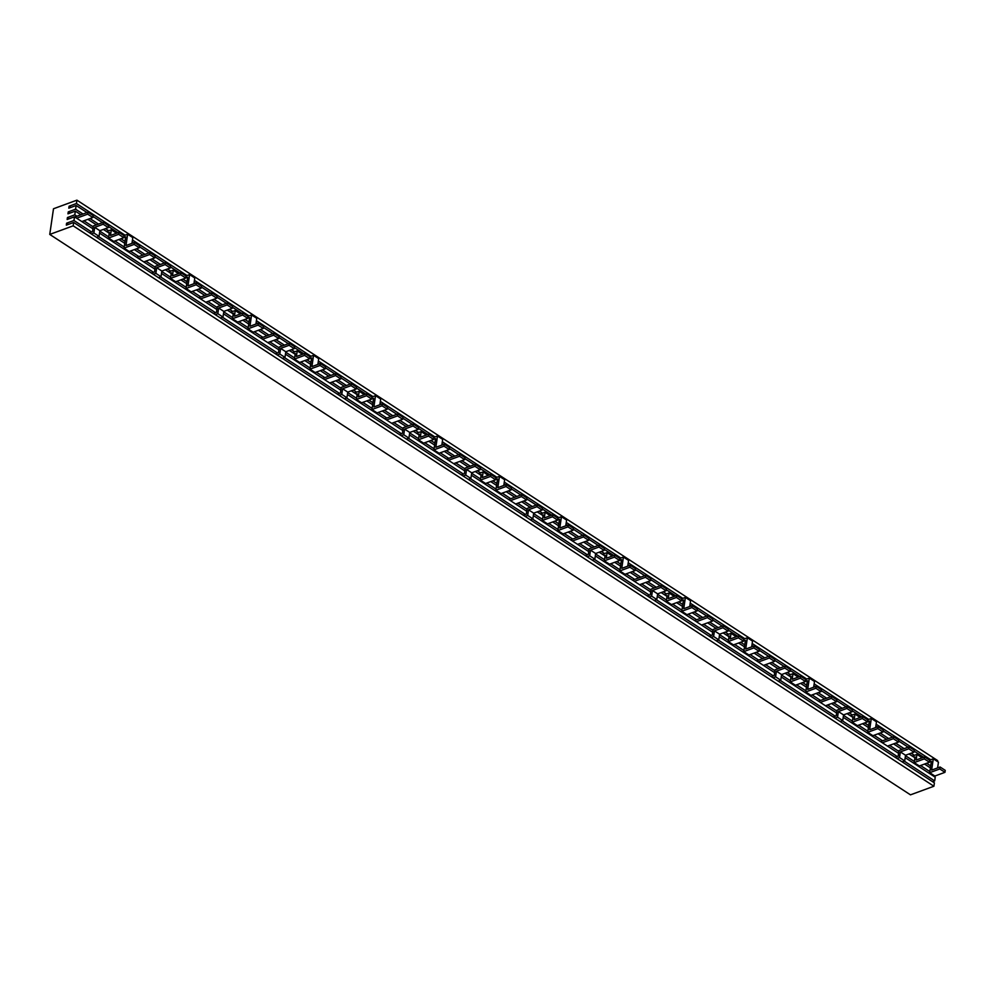 <?xml version="1.0" encoding="UTF-8"?>
<svg xmlns="http://www.w3.org/2000/svg" width="995" height="995" viewBox="0 0 995 995"><rect width="100%" height="100%" fill="white"/><g stroke="black" fill="none" stroke-linecap="round" stroke-linejoin="round"><path stroke-width="1.49" d="M74.836 217.009L76.938 216.238L74.787 214.845L75.322 211.139L67.971 213.838L68.257 211.885L75.608 209.186L76.142 205.492L68.792 208.191L69.078 206.226L76.428 203.527L76.926 200.157L53.494 208.763L49.75 234.422L910.475 794.843L933.907 786.237L934.404 782.866L840.153 721.499L842.728 720.567L837.566 717.196L838.387 711.549L846.844 708.44L847.131 706.487L837.019 710.194L836.198 715.853L835.278 716.189L780.291 680.381M895.139 757.307L897.254 756.536L842.255 720.728M840.153 721.499L778.177 681.152L780.752 680.207L775.59 676.849L776.411 671.19L784.868 668.093L785.154 666.128L775.043 669.846L774.222 675.493L773.302 675.829L718.315 640.034M833.176 716.96L835.278 716.189M778.177 681.152L716.213 640.805L718.776 639.86L713.614 636.501L714.447 630.842L722.892 627.745L723.178 625.78L713.079 629.487L712.246 635.146L711.325 635.482L656.339 599.687M771.2 676.612L773.302 675.829M716.213 640.805L654.237 600.458L656.812 599.512L651.65 596.154L652.471 590.495L660.929 587.386L661.215 585.433L651.103 589.139L650.282 594.799L649.362 595.134L594.363 559.327M709.224 636.253L711.325 635.482M654.237 600.458L592.261 560.11L594.836 559.165L589.674 555.795L590.495 550.148L598.953 547.039L599.239 545.086L589.127 548.792L588.306 554.451L587.386 554.787L532.4 518.98M647.247 595.905L649.362 595.134M592.261 560.11L530.285 519.751L532.86 518.805L527.698 515.447L528.519 509.788L536.977 506.691L537.263 504.739L527.151 508.445L526.33 514.092L525.41 514.44L470.424 478.632M585.284 555.558L587.386 554.787M530.285 519.751L468.322 479.403L470.896 478.458L465.722 475.1L466.555 469.441L475.001 466.344L475.287 464.379L465.187 468.098L464.354 473.744L463.434 474.08L408.447 438.285M523.308 515.211L525.41 514.44M468.322 479.403L406.346 439.056L408.92 438.111L403.759 434.753L404.579 429.094L413.037 425.997L413.323 424.032L403.211 427.738L402.39 433.397L401.47 433.733L346.484 397.938M461.332 474.851L463.434 474.08M406.346 439.056L344.369 398.709L346.944 397.764L341.782 394.393L342.603 388.746L351.061 385.637L351.347 383.684L341.235 387.391L340.414 393.05L339.494 393.386L284.508 357.578M399.356 434.504L401.47 433.733M344.369 398.709L282.406 358.349L284.968 357.416L279.806 354.046L280.64 348.387L289.085 345.29L289.371 343.337L279.272 347.044L278.438 352.703L277.518 353.038L222.532 317.231M337.392 394.157L339.494 393.386M282.406 358.349L220.43 318.002L223.004 317.057L217.83 313.699L218.664 308.04L227.121 304.943L227.395 302.977L217.296 306.696L216.462 312.343L215.554 312.679L160.556 276.884M275.416 353.81L277.518 353.038M220.43 318.002L158.454 277.655L161.028 276.709L155.867 273.351L156.688 267.692L165.145 264.595L165.431 262.63L155.319 266.337L154.499 271.996L153.578 272.332L98.592 236.536M213.44 313.462L215.554 312.679M158.454 277.655L96.478 237.308L99.052 236.362L93.891 232.992L94.712 227.345L103.169 224.236L103.455 222.283L93.343 225.989L92.523 231.648L91.602 231.984L73.953 220.492L74.501 216.798L67.15 219.497L67.436 217.544L74.787 214.845M151.476 273.103L153.578 272.332M930.387 767.879L924.529 764.061M930.673 765.914L926.631 763.289M914.902 757.792L909.032 753.974M902.055 749.422L893.535 743.887M886.557 739.335L878.05 733.788M868.424 727.519L862.553 723.701M922.116 757.829L916.967 754.372L912.291 756.088M914.393 755.317L911.134 753.19M904.156 748.65L895.649 743.103M888.659 738.564L880.152 733.016M868.71 725.566L864.655 722.93M852.926 717.432L847.056 713.614M840.078 709.074L831.571 703.527M824.581 698.987L816.074 693.44M806.447 687.172L800.577 683.354M860.14 717.482L854.991 714.024L850.315 715.741M852.416 714.957L849.17 712.843M842.18 708.303L833.673 702.756M826.683 698.216L818.176 692.669M806.734 685.219L802.691 682.582M790.95 677.085L785.092 673.267M778.102 668.715L769.595 663.18M762.605 658.628L754.098 653.093M744.471 646.825L738.613 643.006M798.164 677.135L793.015 673.665L788.338 675.381M790.44 674.61L787.194 672.496M780.204 667.943L771.697 662.409M764.72 657.857L756.212 652.322M744.757 644.872L740.715 642.235M728.987 636.738L723.116 632.919M716.126 628.367L707.619 622.833M700.642 618.281L692.134 612.746M682.508 606.477L676.637 602.659M736.2 636.775L731.051 633.317L726.362 635.034M728.477 634.263L725.218 632.148M718.241 627.596L709.733 622.062M702.744 617.509L694.236 611.975M682.794 604.512L678.739 601.888M667.011 596.391L661.14 592.572M654.163 588.02L645.655 582.485M638.666 577.933L630.158 572.399M620.532 566.13L614.661 562.299M674.224 596.428L669.075 592.97L664.399 594.687M666.501 593.915L663.255 591.801M656.265 587.249L647.757 581.702M640.768 577.162L632.26 571.615M620.818 564.165L616.763 561.528M605.035 556.031L599.177 552.213M592.187 547.673L583.679 542.126M576.69 537.586L568.182 532.039M558.556 525.77L552.685 521.952M612.248 556.081L607.099 552.623L602.423 554.339M604.525 553.568L601.279 551.441M594.289 546.902L585.781 541.355M578.804 536.815L570.284 531.268M558.842 523.818L554.8 521.181M543.059 515.684L537.201 511.865M530.211 507.326L521.703 501.778M514.726 497.239L506.206 491.692M496.58 485.423L490.722 481.605M550.272 515.733L545.123 512.263L540.447 513.98M542.561 513.209L539.302 511.094M532.325 506.542L523.805 501.007M516.828 496.455L508.321 490.921M496.866 483.471L492.823 480.834M481.095 475.336L475.224 471.518M468.247 466.966L459.727 461.431M452.75 456.879L444.243 451.344M434.616 445.076L428.745 441.258M488.309 475.386L483.16 471.916L478.483 473.632M480.585 472.861L477.326 470.747M470.349 466.195L461.842 460.66M454.852 456.108L446.345 450.573M434.902 443.111L430.847 440.486M419.119 434.989L413.248 431.171M406.271 426.619L397.764 421.084M390.774 416.532L382.267 410.997M372.64 404.729L366.769 400.91M426.333 435.026L421.183 431.569L416.507 433.285M418.609 432.514L415.363 430.4M408.373 425.848L399.866 420.313M392.876 415.761L384.368 410.226M372.926 402.764L368.884 400.127M357.143 394.642L351.285 390.824M344.295 386.271L335.788 380.724M328.798 376.185L320.29 370.637M310.664 364.369L304.806 360.551M364.357 394.679L359.207 391.222L354.531 392.938M356.633 392.167L353.387 390.04M346.397 385.5L337.89 379.953M330.912 375.413L322.405 369.866M310.95 362.416L306.908 359.78M295.179 354.282L289.309 350.464M282.319 345.924L273.812 340.377M266.834 335.837L258.327 330.29M248.7 324.022L242.83 320.203M302.393 354.332L297.244 350.862L292.555 352.591M294.669 351.807L291.411 349.693M284.433 345.153L275.926 339.606M268.936 335.066L260.429 329.519M248.974 322.069L244.932 319.432M233.203 313.935L227.333 310.117M220.355 305.565L211.848 300.03M204.858 295.478L196.351 289.943M186.724 283.675L180.854 279.856M240.417 313.985L235.268 310.515L230.591 312.231M232.693 311.46L229.435 309.345M222.457 304.793L213.95 299.259M206.96 294.707L198.453 289.172M187.01 281.722L182.956 279.085M931.221 762.22L929.629 761.187M923.621 757.282L914.131 751.101M908.136 747.183L898.634 741.014M892.639 737.096L883.15 730.927M877.142 727.009L875.836 726.163M937.601 767.916L938.447 762.158L933.285 758.799L929.566 760.168M930.711 759.745L876.122 724.211M869.244 721.872L867.652 720.828M861.658 716.922L852.155 710.741M846.16 706.836L836.671 700.654M830.663 696.749L821.173 690.567M815.179 686.662L813.86 685.816M875.637 727.569L876.471 721.81L871.309 718.452L867.603 719.808M868.734 719.397L814.146 683.851M807.268 681.525L805.676 680.481M799.682 676.575L790.192 670.394M784.184 666.488L774.695 660.307M768.687 656.401L759.197 650.22M753.203 646.315L751.897 645.469M813.661 687.222L814.507 681.463L809.333 678.105L805.627 679.461M806.758 679.05L752.183 643.504M745.305 641.166L743.713 640.133M737.705 636.228L728.216 630.046M722.208 626.141L712.718 619.96M706.724 616.054L697.234 609.873M691.226 605.967L689.921 605.109M751.685 646.874L752.531 641.116L747.369 637.745L743.651 639.113M744.795 638.69L690.207 603.157M683.329 600.818L681.737 599.786M675.729 595.881L666.24 589.699M660.245 585.794L650.755 579.612M644.748 575.707L635.258 569.526M629.25 565.608L627.944 564.762M689.722 606.515L690.555 600.769L685.393 597.398L681.674 598.766M682.819 598.343L628.231 562.809M621.353 560.471L619.761 559.439M613.766 555.521L604.263 549.339M598.269 545.434L588.779 539.253M582.771 535.347L573.282 529.166M567.287 525.26L565.981 524.415M627.745 566.167L628.579 560.409L623.417 557.051L619.711 558.406M620.843 557.996L566.267 522.45M559.377 520.124L557.785 519.079M551.79 515.174L542.3 508.992M536.293 505.087L526.803 498.905M520.808 495L511.306 488.819M505.311 484.913L504.005 484.067M565.769 525.82L566.615 520.062L561.441 516.703L557.735 518.059M558.879 517.649L504.291 482.102M497.413 479.764L495.821 478.732M489.814 474.826L480.324 468.645M474.329 464.74L464.827 458.558M458.832 454.653L449.342 448.471M443.335 444.566L442.029 443.708M503.793 485.473L504.639 479.714L499.478 476.356L495.759 477.712M496.903 477.289L442.315 441.755M435.437 439.417L433.845 438.385M427.85 434.479L418.348 428.298M412.353 424.392L402.863 418.211M396.856 414.306L387.366 408.124M381.359 404.219L380.053 403.361M441.83 445.113L442.663 439.367L437.501 435.997L433.795 437.365M434.927 436.942L380.339 401.408M373.461 399.07L371.869 398.037M365.874 394.132L356.384 387.95M350.377 384.033L340.887 377.864M334.88 373.946L325.39 367.764M319.395 363.859L318.089 363.013M379.854 404.766L380.687 399.007L375.525 395.649L371.819 397.017M372.951 396.595L318.375 361.061M311.497 358.722L309.905 357.678M303.898 353.772L294.408 347.591M288.401 343.685L278.911 337.504M272.916 333.599L263.426 327.417M257.419 323.512L256.113 322.666M317.878 364.419L318.723 358.66L313.562 355.302L309.843 356.658M310.987 356.247L256.399 320.701M249.521 318.375L247.929 317.33M241.922 313.425L232.432 307.244M226.437 303.338L216.935 297.157M210.94 293.251L201.45 287.07M195.443 283.165L194.137 282.306M255.914 324.071L256.747 318.313L251.586 314.955L247.867 316.31M249.011 315.9L194.423 280.354M932.589 781.684L934.691 780.913L935.225 777.219L905.176 757.643M898.584 753.352L843.2 717.295M836.608 713.005L781.224 676.948M929.852 771.573L920.549 765.516M914.355 761.486L905.462 755.69M898.871 751.399L889.567 745.342M933.409 776.025L934.33 775.69M893.609 736.748L893.323 738.7L898.485 742.071L898.771 740.106L893.609 736.748L880.475 741.561M882.577 740.79L874.07 735.255M867.876 731.225L858.573 725.168M852.392 721.139L843.486 715.343M836.894 711.052L827.591 704.995M774.632 672.657L719.261 636.601M831.633 696.4L831.347 698.353L836.509 701.711L836.795 699.759L831.633 696.4L818.499 701.214M820.601 700.443L812.094 694.908M805.913 690.878L796.609 684.821M790.416 680.779L781.51 674.996M774.918 670.692L765.615 664.635M712.669 632.31L657.285 596.254M769.657 656.041L769.371 658.006L774.545 661.364L774.831 659.411L769.657 656.041L756.523 660.867M758.638 660.095L750.13 654.548M743.937 650.519L734.633 644.461M728.439 640.432L719.547 634.636M712.955 630.345L703.652 624.288M650.693 591.95L595.308 555.894M707.694 615.694L707.408 617.659L712.569 621.017L712.855 619.064L707.694 615.694L694.56 620.519M696.662 619.748L688.154 614.201M681.961 610.171L672.657 604.114M666.476 600.084L657.571 594.289M650.979 589.998L641.675 583.941M588.717 551.603L533.345 515.547M645.718 575.346L645.432 577.299L650.593 580.67L650.879 578.704L645.718 575.346L632.584 580.16M634.686 579.388L626.178 573.854M619.985 569.824L610.681 563.767M604.5 559.737L595.595 553.941M589.003 549.65L579.699 543.593M526.741 511.256L471.369 475.2M583.742 534.999L583.456 536.952L588.617 540.31L588.903 538.357L583.742 534.999L570.608 539.812M572.722 539.041L564.202 533.507M558.021 529.477L548.718 523.42M542.524 519.39L533.631 513.594M527.027 509.291L517.723 503.234M464.777 470.909L409.393 434.852M521.766 494.652L521.479 496.604L526.654 499.963L526.94 498.01L521.766 494.652L508.644 499.465M510.746 498.694L502.239 493.147M496.045 489.117L486.742 483.06M480.548 479.03L471.655 473.234M465.063 468.943L455.76 462.886M402.801 430.549L347.417 394.493M459.802 454.292L459.516 456.257L464.677 459.615L464.963 457.663L459.802 454.292L446.668 459.118M448.77 458.347L440.263 452.8M434.069 448.77L424.765 442.713M418.584 438.683L409.679 432.887M403.087 428.596L393.784 422.539M340.825 390.202L285.453 354.145M397.826 413.945L397.54 415.898L402.701 419.268L402.987 417.303L397.826 413.945L384.692 418.771M386.794 417.987L378.287 412.452M372.105 408.423L362.802 402.366M356.608 398.336L347.703 392.54M341.111 388.249L331.808 382.192M278.861 349.854L223.477 313.798M335.85 373.598L335.564 375.55L340.738 378.921L341.011 376.956L335.85 373.598L322.716 378.411M324.83 377.64L316.323 372.105M310.129 368.075L300.826 362.018M294.632 357.989L285.739 352.193M279.147 347.902L269.844 341.845M216.885 309.507L161.501 273.451M273.886 333.25L273.6 335.203L278.762 338.561L279.048 336.608L273.886 333.25L260.752 338.064M262.854 337.293L254.347 331.758M248.153 327.716L238.85 321.659M232.656 317.629L223.763 311.845M217.171 307.542L207.868 301.485M154.909 269.16L99.537 233.091M211.91 292.891L211.624 294.856L216.786 298.214L217.072 296.261L211.91 292.891L198.776 297.716M200.878 296.945L192.371 291.398M186.177 287.368L176.874 281.311M170.692 277.282L161.787 271.486M155.195 267.195L145.892 261.138M92.933 228.8L74.501 216.798M149.934 252.543L149.648 254.509L154.81 257.867L155.096 255.914L149.934 252.543L136.8 257.369M138.914 256.586L130.395 251.051M124.213 247.021L114.91 240.964M108.716 236.934L99.823 231.138M93.219 226.848L83.916 220.791M96.478 237.308L73.68 222.457L66.317 225.156L66.603 223.191L73.953 220.492M68.431 224.373L66.603 223.191M89.5 232.755L91.602 231.984M171.227 273.588L165.357 269.769M158.379 265.217L149.872 259.683M142.882 255.13L134.375 249.596M124.748 243.327L118.878 239.509M178.441 273.625L173.292 270.167L168.615 271.884M170.717 271.113L167.471 268.998M160.481 264.446L151.974 258.911M144.996 254.359L136.477 248.825M125.034 241.362L120.992 238.738M187.545 278.015L185.953 276.983M179.958 273.078L170.456 266.896M164.461 262.991L154.971 256.809M148.964 252.904L139.474 246.723M133.479 242.817L132.173 241.959M193.938 283.712L194.771 277.966L189.61 274.595L185.903 275.963M187.035 275.54L132.459 240.006M69.252 218.726L67.436 217.544M934.691 780.913L904.231 761.088M103.393 229.422L109.251 233.24M96.403 224.87L87.896 219.335M80.918 214.783L75.322 211.139M937.514 761.561L937.651 760.578L76.926 200.157M49.75 234.422L73.182 225.828L73.68 222.457M116.465 233.278L111.316 229.82L108.741 230.765L105.495 228.639M98.517 224.099L89.998 218.552M83.02 214.012L75.608 209.186M123.977 236.636L125.569 237.668M117.982 232.73L108.492 226.549M102.485 222.644L92.995 216.462M87 212.544L76.142 205.492M131.962 243.365L132.808 237.618L127.634 234.248L125.059 235.193L76.428 203.527M933.907 786.237L73.182 225.828M70.906 207.408L69.078 206.226M125.059 235.193L123.927 235.616M70.073 213.067L68.257 211.885M108.741 230.765L106.639 231.536M87.958 212.196L87.672 214.149L92.846 217.519L93.132 215.554L87.958 212.196L76.938 216.238M92.846 217.519L81.814 221.562M87.672 214.149L76.652 218.203M124.785 237.146L125.693 236.81L124.052 248.128L129.213 251.486L139.325 247.78L139.611 245.815L134.437 242.457L125.992 245.566L127.634 234.248M139.325 247.78L134.151 244.409L134.437 242.457M124.052 248.128L134.151 244.409M108.467 232.718L109.375 232.382L108.554 238.041L113.716 241.399L123.828 237.693L124.114 235.728L118.952 232.37L110.495 235.467L111.316 229.82M123.828 237.693L118.666 234.322L118.952 232.37M108.554 238.041L118.666 234.322M99.052 236.362L99.886 230.703L108.331 227.606L103.169 224.236M108.331 227.606L108.617 225.641L103.455 222.283M99.886 230.703L94.712 227.345M91.316 233.937L93.891 232.992M154.81 257.867L143.79 261.909M149.648 254.509L138.628 258.551M216.786 298.214L205.766 302.256M211.624 294.856L200.592 298.898M278.762 338.561L267.73 342.616M273.6 335.203L262.568 339.245M340.738 378.921L329.706 382.963M335.564 375.55L324.544 379.605M402.701 419.268L391.682 423.31M397.54 415.898L386.508 419.952M464.677 459.615L453.645 463.658M459.516 456.257L448.484 460.299M526.654 499.963L515.621 504.017M521.479 496.604L510.46 500.647M588.617 540.31L577.597 544.365M583.456 536.952L572.436 540.994M650.593 580.67L639.574 584.712M645.432 577.299L634.4 581.354M712.569 621.017L701.537 625.059M707.408 617.659L696.376 621.701M774.545 661.364L763.513 665.419M769.371 658.006L758.352 662.048M836.509 701.711L825.489 705.766M831.347 698.353L820.315 702.395M898.485 742.071L887.453 746.113M893.323 738.7L882.291 742.755M186.749 277.505L187.669 277.17L186.015 288.475L191.189 291.833L201.288 288.127L201.575 286.174L196.413 282.804L187.956 285.913L189.61 274.595M201.288 288.127L196.127 284.769L196.413 282.804M186.015 288.475L196.127 284.769M248.725 317.853L249.645 317.517L247.991 328.823L253.153 332.193L263.265 328.474L263.551 326.522L258.389 323.164L249.932 326.26L251.586 314.955M263.265 328.474L258.103 325.116L258.389 323.164M247.991 328.823L258.103 325.116M310.701 358.2L311.622 357.864L309.967 369.17L315.129 372.54L325.241 368.834L325.527 366.869L320.365 363.511L311.908 366.608L313.562 355.302M325.241 368.834L320.079 365.463L320.365 363.511M309.967 369.17L320.079 365.463M372.665 398.547L373.585 398.211L371.943 409.53L377.105 412.888L387.217 409.181L387.503 407.216L382.329 403.858L373.884 406.955L375.525 395.649M387.217 409.181L382.043 405.811L382.329 403.858M371.943 409.53L382.043 405.811M434.641 438.907L435.561 438.571L433.907 449.877L439.081 453.235L449.18 449.529L449.466 447.576L444.305 444.205L435.847 447.315L437.501 435.997M449.18 449.529L444.019 446.17L444.305 444.205M433.907 449.877L444.019 446.17M496.617 479.254L497.537 478.918L495.883 490.224L501.045 493.582L511.156 489.876L511.442 487.923L506.281 484.553L497.823 487.662L499.478 476.356M511.156 489.876L505.995 486.518L506.281 484.553M495.883 490.224L505.995 486.518M558.593 519.601L559.501 519.266L557.859 530.571L563.021 533.942L573.132 530.223L573.418 528.27L568.244 524.912L559.799 528.009L561.441 516.703M573.132 530.223L567.958 526.865L568.244 524.912M557.859 530.571L567.958 526.865M620.557 559.949L621.477 559.613L619.835 570.931L624.997 574.289L635.096 570.583L635.382 568.618L630.221 565.26L621.763 568.356L623.417 557.051M635.096 570.583L629.934 567.212L630.221 565.26M619.835 570.931L629.934 567.212M682.533 600.308L683.453 599.96L681.799 611.278L686.96 614.636L697.072 610.93L697.358 608.977L692.197 605.607L683.739 608.716L685.393 597.398M697.072 610.93L691.911 607.572L692.197 605.607M681.799 611.278L691.911 607.572M744.509 640.656L745.429 640.32L743.775 651.625L748.936 654.984L759.048 651.277L759.334 649.325L754.173 645.954L745.715 649.063L747.369 637.745M759.048 651.277L753.887 647.919L754.173 645.954M743.775 651.625L753.887 647.919M806.472 681.003L807.393 680.667L805.751 691.973L810.913 695.343L821.024 691.625L821.31 689.672L816.136 686.314L807.691 689.411L809.333 678.105M821.024 691.625L815.85 688.266L816.136 686.314M805.751 691.973L815.85 688.266M868.448 721.35L869.369 721.014L867.715 732.32L872.889 735.691L882.988 731.984L883.274 730.019L878.112 726.661L869.655 729.758L871.309 718.452M882.988 731.984L877.826 728.614L878.112 726.661M867.715 732.32L877.826 728.614M930.424 761.697L931.345 761.362L929.691 772.68L934.852 776.038L944.964 772.331L945.25 770.366L940.088 767.008L931.631 770.105L933.285 758.799M944.964 772.331L939.802 768.961L940.088 767.008M929.691 772.68L939.802 768.961M170.431 273.065L171.351 272.729L170.531 278.389L175.692 281.747L185.804 278.04L186.09 276.088L180.916 272.717L172.471 275.826L173.292 270.167M185.804 278.04L180.63 274.682L180.916 272.717M170.531 278.389L180.63 274.682M232.407 313.425L233.327 313.077L232.507 318.736L237.668 322.094L247.767 318.388L248.053 316.435L242.892 313.077L234.434 316.174L235.268 310.515M247.767 318.388L242.606 315.029L242.892 313.077M232.507 318.736L242.606 315.029M294.383 353.772L295.304 353.436L294.47 359.083L299.632 362.454L309.743 358.735L310.03 356.782L304.868 353.424L296.41 356.521L297.244 350.862M309.743 358.735L304.582 355.377L304.868 353.424M294.47 359.083L304.582 355.377M356.347 394.119L357.267 393.784L356.446 399.443L361.608 402.801L371.72 399.094L372.006 397.129L366.844 393.771L358.387 396.868L359.207 391.222M371.72 399.094L366.558 395.724L366.844 393.771M356.446 399.443L366.558 395.724M418.323 434.467L419.243 434.131L418.422 439.79L423.584 443.148L433.696 439.442L433.982 437.489L428.808 434.118L420.363 437.228L421.183 431.569M433.696 439.442L428.522 436.084L428.808 434.118M418.422 439.79L428.522 436.084M480.299 474.814L481.219 474.478L480.386 480.137L485.56 483.495L495.659 479.789L495.945 477.836L490.784 474.466L482.326 477.575L483.16 471.916M495.659 479.789L490.498 476.431L490.784 474.466M480.386 480.137L490.498 476.431M542.275 515.174L543.183 514.838L542.362 520.485L547.524 523.855L557.635 520.136L557.921 518.184L552.76 514.825L544.302 517.922L545.123 512.263M557.635 520.136L552.474 516.778L552.76 514.825M542.362 520.485L552.474 516.778M604.239 555.521L605.159 555.185L604.338 560.832L609.5 564.202L619.611 560.496L619.897 558.531L614.723 555.173L606.278 558.27L607.099 552.623M619.611 560.496L614.45 557.125L614.723 555.173M604.338 560.832L614.45 557.125M666.215 595.868L667.135 595.532L666.314 601.191L671.476 604.55L681.575 600.843L681.861 598.878L676.7 595.52L668.254 598.629L669.075 592.97M681.575 600.843L676.413 597.473L676.7 595.52M666.314 601.191L676.413 597.473M728.191 636.215L729.111 635.88L728.278 641.539L733.452 644.897L743.551 641.19L743.837 639.238L738.676 635.867L730.218 638.977L731.051 633.317M743.551 641.19L738.389 637.832L738.676 635.867M728.278 641.539L738.389 637.832M790.154 676.575L791.075 676.227L790.254 681.886L795.415 685.256L805.527 681.538L805.813 679.585L800.652 676.227L792.194 679.324L793.015 673.665M805.527 681.538L800.366 678.18L800.652 676.227M790.254 681.886L800.366 678.18M852.13 716.922L853.051 716.587L852.23 722.233L857.391 725.604L867.503 721.897L867.789 719.932L862.615 716.574L854.17 719.671L854.991 714.024M867.503 721.897L862.329 718.527L862.615 716.574M852.23 722.233L862.329 718.527M914.106 757.27L915.027 756.934L914.194 762.593L919.368 765.951L929.467 762.245L929.753 760.279L924.591 756.921L916.134 760.018L916.967 754.372M929.467 762.245L924.305 758.874L924.591 756.921M914.194 762.593L924.305 758.874M161.028 276.709L161.849 271.05L170.307 267.953L165.145 264.595M170.307 267.953L170.593 266.001L165.431 262.63M161.849 271.05L156.688 267.692M153.292 274.297L155.867 273.351M223.004 317.057L223.825 311.41L232.283 308.301L227.121 304.943M232.283 308.301L232.569 306.348L227.395 302.977M223.825 311.41L218.664 308.04M215.268 314.644L217.83 313.699M284.968 357.416L285.801 351.757L294.246 348.648L289.085 345.29M294.246 348.648L294.532 346.695L289.371 343.337M285.801 351.757L280.64 348.387M277.232 354.991L279.806 354.046M346.944 397.764L347.765 392.105L356.222 389.008L351.061 385.637M356.222 389.008L356.508 387.043L351.347 383.684M347.765 392.105L342.603 388.746M339.208 395.338L341.782 394.393M408.92 438.111L409.741 432.452L418.198 429.355L413.037 425.997M418.198 429.355L418.485 427.39L413.323 424.032M409.741 432.452L404.579 429.094M401.184 435.698L403.759 434.753M470.896 478.458L471.717 472.812L480.175 469.702L475.001 466.344M480.175 469.702L480.461 467.749L475.287 464.379M471.717 472.812L466.555 469.441M463.16 476.045L465.722 475.1M532.86 518.805L533.693 513.159L542.138 510.049L536.977 506.691M542.138 510.049L542.424 508.097L537.263 504.739M533.693 513.159L528.519 509.788M525.124 516.393L527.698 515.447M594.836 559.165L595.657 553.506L604.114 550.409L598.953 547.039M604.114 550.409L604.4 548.444L599.239 545.086M595.657 553.506L590.495 550.148M587.1 556.74L589.674 555.795M656.812 599.512L657.633 593.853L666.09 590.756L660.929 587.386M666.09 590.756L666.376 588.791L661.215 585.433M657.633 593.853L652.471 590.495M649.076 597.087L651.65 596.154M718.776 639.86L719.609 634.201L728.066 631.104L722.892 627.745M728.066 631.104L728.34 629.151L723.178 625.78M719.609 634.201L714.447 630.842M711.039 637.447L713.614 636.501M780.752 680.207L781.585 674.56L790.03 671.451L784.868 668.093M790.03 671.451L790.316 669.498L785.154 666.128M781.585 674.56L776.411 671.19M773.015 677.794L775.59 676.849M842.728 720.567L843.549 714.907L852.006 711.798L846.844 708.44M852.006 711.798L852.292 709.845L847.131 706.487M843.549 714.907L838.387 711.549M834.992 718.141L837.566 717.196M902.129 761.859L904.704 760.914L905.525 755.255L913.982 752.158L908.808 748.787L909.094 746.835L898.995 750.541L898.162 756.2L897.254 756.536M913.982 752.158L914.268 750.193L909.094 746.835M905.525 755.255L900.363 751.897L908.808 748.787M904.704 760.914L899.53 757.543L900.363 751.897M896.968 758.488L899.53 757.543"/></g></svg>
